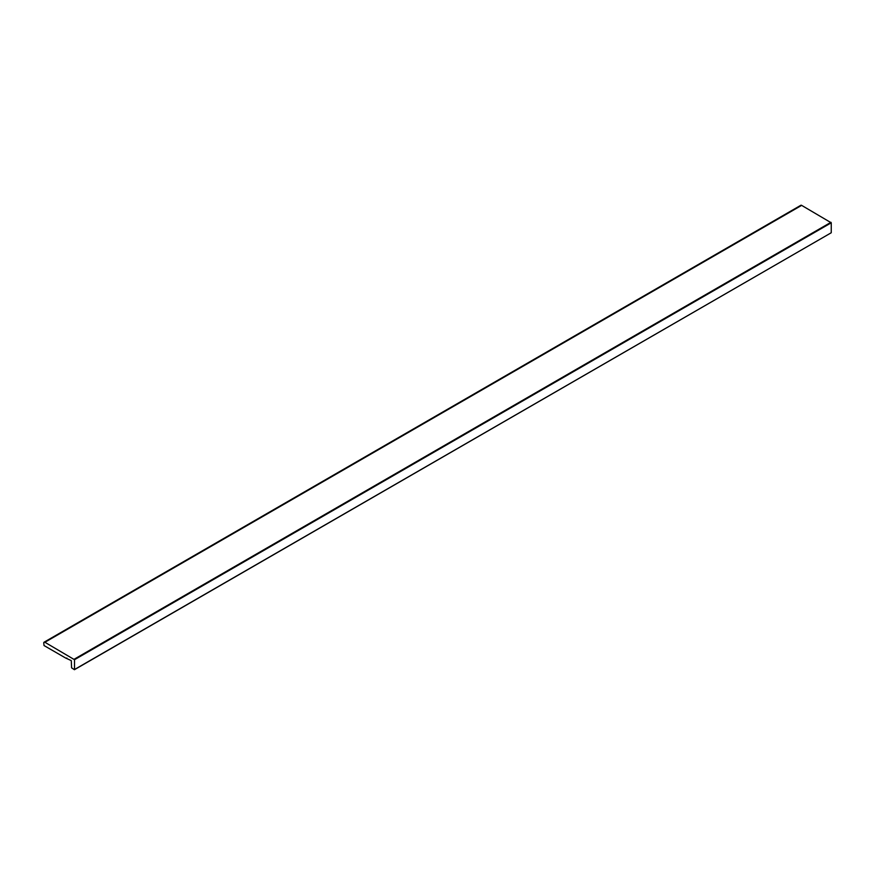 <?xml version="1.0" encoding="UTF-8"?>
<svg xmlns="http://www.w3.org/2000/svg" width="875" height="875" viewBox="0 0 875 875"><rect width="100%" height="100%" fill="white"/><g stroke="black" fill="none" stroke-linecap="round" stroke-linejoin="round"><path stroke-width="1.31" d="M801.642 205.373L44.898 642.272L74.506 659.706L831.25 222.808L801.642 205.373A1.63 0.941 -120 0 0 800.822 205.297L44.089 642.195A1.63 0.941 -120 0 0 43.75 642.939L44.034 645.553L66.106 658.295L66.806 658.033M74.43 669.703L831.162 232.805L74.43 669.703L71.586 667.822L71.291 660.625L66.314 658.317M831.162 232.805L74.506 669.517L74.506 659.706M44.898 642.272A1.63 0.941 -120 0 0 44.089 642.195M831.25 232.619L831.25 222.808M74.222 659.203L830.966 222.305"/></g></svg>
